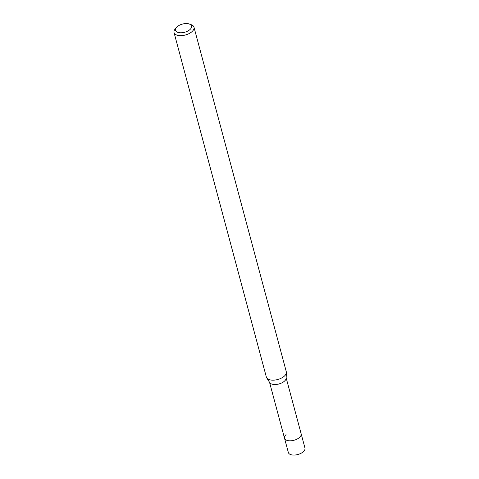 <?xml version="1.0" encoding="UTF-8"?>
<svg xmlns="http://www.w3.org/2000/svg" width="479" height="479" viewBox="0 0 479 479"><rect width="100%" height="100%" fill="white"/><g stroke="black" fill="none" stroke-linecap="round" stroke-linejoin="round"><path stroke-width="0.72" d="M269.533 382.29L288.34 452.487A8.604 4.419 -15 0 0 294.603 455.05A8.604 4.419 -15 0 0 303.429 451.613A8.604 4.419 -15 0 0 304.961 448.033L301.141 433.776A8.604 4.419 165 0 1 299.609 437.357A8.604 4.419 165 0 1 290.783 440.788A8.604 4.419 165 0 1 284.52 438.225A8.604 4.419 165 0 1 286.053 434.645M190.061 29.47A8.257 4.239 165 0 1 179.224 32.68A8.257 4.239 165 0 1 176.506 27.435A8.257 4.239 165 0 1 177.044 26.872A8.257 4.239 165 0 1 189.289 24.01A8.257 4.239 165 0 1 190.061 29.47M189.289 24.01L191.181 24.68A10.322 5.299 165 0 1 193.983 27.213A10.322 5.299 165 0 1 192.145 31.506A10.322 5.299 165 0 1 181.559 35.632A10.322 5.299 165 0 1 174.039 32.554A10.322 5.299 165 0 1 175.2 28.962L176.506 27.435M174.039 32.554L266.354 377.069A10.322 5.299 -15 0 0 266.701 377.859A10.322 5.299 -15 0 0 274.665 380.081A10.322 5.299 -15 0 0 284.46 376.021A10.322 5.299 -15 0 0 286.388 372.584A10.322 5.299 -15 0 0 286.292 371.728L193.983 27.213M286.388 372.584L286.137 378.206A8.604 4.419 165 0 1 284.532 381.074A8.604 4.419 165 0 1 276.365 384.457A8.604 4.419 165 0 1 269.731 382.601L266.701 377.859M284.52 438.225A8.604 4.419 -15 0 0 290.783 440.788A8.604 4.419 -15 0 0 299.609 437.357A8.604 4.419 -15 0 0 301.141 433.776L286.149 377.835"/></g></svg>
